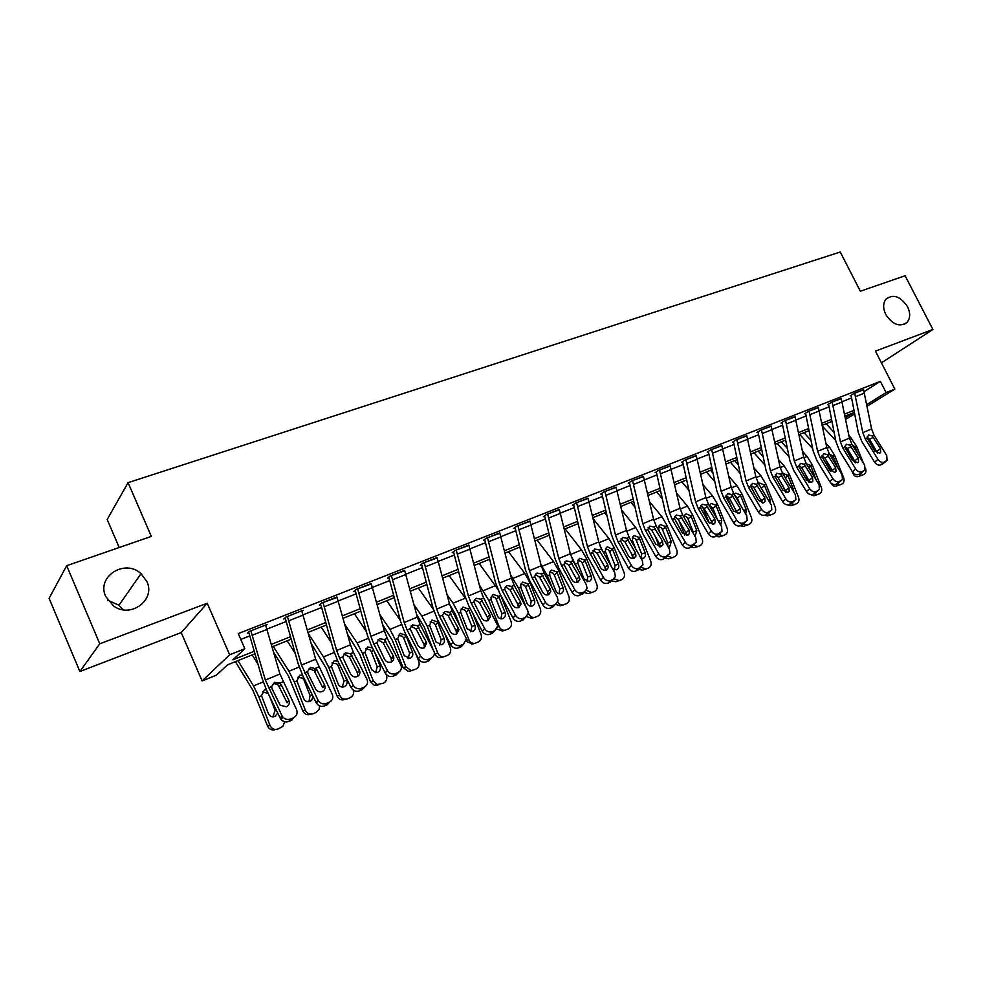 <?xml version="1.0" encoding="UTF-8"?>
<svg xmlns="http://www.w3.org/2000/svg" width="982" height="982" viewBox="0 0 982 982"><rect width="100%" height="100%" fill="white"/><g stroke="black" fill="none" stroke-linecap="round" stroke-linejoin="round"><path stroke-width="1.47" d="M146.87 581.565C155.942 599.867 130.68 618.783 113.556 605.955L105.688 596.455C96.162 576.594 125.021 558.414 141.015 573.66L146.87 581.565M907.515 306.666C910.51 313.049 910.363 318.303 907.061 322.391C899.758 327.374 892.663 324.747 885.776 314.522C882.879 308.336 882.953 303.192 885.997 299.117C893.301 293.778 900.482 296.294 907.515 306.666M107.787 600.235L118.969 605.207L122.922 609.736M254.976 653.779L227.529 664.839L216.47 675.125L202.108 680.943L229.653 654.785L244.837 648.721L232.881 659.843L254.252 651.262M181.216 632.568L207.227 603.243L99.759 643.799L66.678 565.693L49.1 598.333L79.873 671.516L181.216 632.568L202.108 680.943M119.215 547.526L107.185 519.503L128.077 482.653L840.248 252.006L860.342 291.224L905.109 275.746L932.9 329.461L875.453 351.126L894.848 389.118L867.216 406.131M99.759 643.799L79.873 671.516M881.406 362.812L932.9 329.461M864.307 391.499L880.363 381.36L238.233 633.599L244.837 648.721M240.799 639.454L249.796 635.894M267.067 629.069L286.192 621.508M303.205 614.781L321.617 607.502M338.373 600.874L356.122 593.865M372.62 587.334L389.719 580.583M405.983 574.151L422.456 567.633M438.488 561.299L454.371 555.014M470.182 548.766L485.489 542.715M501.078 536.553L515.832 530.722M531.201 524.634L545.44 519.012M560.612 513.009L574.323 507.584M589.298 501.667L602.531 496.438M617.31 490.595L630.076 485.55M644.658 479.781L656.983 474.907M671.369 469.224L683.263 464.523M697.478 458.901L708.955 454.359M722.985 448.811L734.057 444.441M747.916 438.954L758.607 434.731M772.306 429.318L782.629 425.231M796.157 419.891L806.124 415.951M819.479 410.66L829.103 406.855M842.311 401.638L851.603 397.968M863.632 389.829L853.775 393.524L850.093 395.856L850.989 395.513L851.308 396.458L858.28 432.436L861.889 441.618L874.581 462.166L877.957 459.367C879.774 461.871 881.836 462.804 884.131 462.141L887.053 460.423L886.734 455.599L874.005 435.087L871.599 428.974L863.546 389.67L854.671 393.168L862.797 432.62L865.203 438.758L877.957 459.367M841.279 398.643L831.202 402.399L827.568 404.731L828.477 404.375L828.808 405.345L835.964 441.655L839.61 450.934L852.364 471.741L855.69 468.942C857.519 471.483 859.606 472.416 861.951 471.728L864.982 469.924L864.651 465.087L851.873 444.33L849.442 438.144L841.193 398.471L832.122 402.043L840.445 441.875L842.887 448.087L855.69 468.942M818.436 407.64L808.137 411.483L804.54 413.803L805.473 413.447L805.805 414.416L813.17 451.082L816.852 460.46L829.643 481.524L832.932 478.737C834.786 481.303 836.897 482.236 839.291 481.536L842.433 479.621L842.102 474.797L829.262 453.77L826.807 447.522L818.35 407.456L809.07 411.114L817.625 451.327L820.08 457.6L832.932 478.737M795.101 416.834L784.569 420.762L781.021 423.082L781.967 422.702L782.31 423.684L789.872 460.705L793.591 470.182L806.443 491.516L809.684 488.729C811.537 491.331 813.685 492.277 816.128 491.565L819.405 489.527L819.049 484.703L806.161 463.418L803.681 457.096L795.003 416.65L785.526 420.382L794.291 460.988L796.783 467.334L809.684 488.729M771.238 426.237L760.473 430.239L756.975 432.559L757.944 432.166L758.288 433.172L766.07 470.538L769.827 480.124L782.715 501.741L785.919 498.954C787.785 501.593 789.958 502.538 792.449 501.814L795.862 499.642L795.481 494.842L782.544 473.275L780.052 466.892L771.14 426.041L761.455 429.858L770.453 470.869L772.957 477.277L785.919 498.954M746.848 435.848L735.837 439.948L732.388 442.244L733.382 441.851L733.726 442.857L741.729 480.591L745.522 490.288L758.46 512.187L761.615 509.413C763.493 512.076 765.702 513.034 768.243 512.285L771.803 509.965L771.398 505.202L758.411 483.353L755.882 476.896L746.75 435.652L736.831 439.555L746.062 480.959L748.603 487.453L761.615 509.413M721.893 445.681L710.637 449.866L707.236 452.15L708.255 451.757L708.611 452.776L716.835 490.877L720.665 500.685L733.664 522.866L736.746 520.104C738.648 522.805 740.882 523.774 743.484 523.001L747.192 520.509L746.762 515.795L733.726 493.664L731.173 487.133L721.795 445.472L711.655 449.461L721.132 491.282L723.697 497.849L736.746 520.104M696.373 455.746L684.847 460.018L681.508 462.289L682.551 461.884L682.907 462.915L691.377 501.397L695.244 511.315L708.292 533.803L711.324 531.041C713.227 533.778 715.497 534.748 718.149 533.962L722.028 531.274L721.561 526.634L708.476 504.208L705.898 497.592L696.263 455.525L685.89 459.601L695.624 501.851L698.214 508.492L711.324 531.041M670.264 466.033L658.468 470.403L655.19 472.661L656.246 472.244L656.614 473.287L665.317 512.162L669.245 522.203L682.33 544.985L685.301 542.236C687.216 545.01 689.524 545.992 692.236 545.17L696.287 542.26L695.784 537.719L682.65 514.985L680.035 508.308L670.154 465.799L659.536 469.985L669.528 512.653L672.154 519.368L685.301 542.236M643.529 476.565L631.451 481.033L628.247 483.279L629.327 482.849L629.707 483.905L638.668 523.173L642.621 533.324L655.755 556.426L658.664 553.688C660.591 556.499 662.936 557.494 665.71 556.659L669.945 553.48L669.393 549.073L656.221 526.021L653.582 519.257L643.419 476.319L632.543 480.603L642.817 523.713L645.469 530.513L658.664 553.688M616.168 487.354L603.807 491.921L600.653 494.155L601.77 493.713L602.15 494.781L611.369 534.453L615.383 544.728L628.554 568.148L631.389 565.423C633.329 568.271 635.71 569.265 638.546 568.406L642.977 564.932L642.375 560.697L629.155 537.326L626.491 530.476L616.045 487.097L604.924 491.479L615.481 535.043L618.157 541.917L631.389 565.423M588.157 498.402L575.477 503.066L572.408 505.288L573.549 504.834L573.93 505.914L583.431 545.992L587.482 556.389L600.689 580.153L603.451 577.428C605.403 580.325 607.833 581.332 610.73 580.448L612.977 579.466L615.358 576.618L614.707 572.592L601.45 548.889L598.75 541.966L588.022 498.132L576.618 502.612L587.469 546.643L590.182 553.602L603.451 577.428M559.445 509.719L546.458 514.494L543.463 516.692L544.642 516.225L545.022 517.318L554.805 557.813L558.905 568.345L572.15 592.441L574.838 589.74C576.802 592.674 579.27 593.68 582.24 592.772L584.548 591.778L587.064 588.549L586.364 584.781L573.071 560.747L570.346 553.738L559.31 509.437L547.637 514.028L558.795 558.513L561.532 565.558L574.838 589.74M530.047 521.319L516.728 526.192L513.819 528.377L515.01 527.899L515.403 529.003L525.493 569.928L529.629 580.595L542.911 605.035L545.526 602.347C547.49 605.329 549.994 606.348 553.038 605.415L555.407 604.384L558.058 600.714L557.334 597.265L544.003 572.887L541.242 565.779L529.899 521.012L517.931 525.726L529.396 570.689L532.17 577.821L545.526 602.347M499.899 533.214L486.237 538.197L483.426 540.358L484.654 539.867L485.047 540.984L495.431 582.351L499.629 593.14L512.948 617.948L515.464 615.284C517.453 618.292 519.994 619.323 523.111 618.365L525.53 617.31L528.316 613.124L527.58 610.067L514.212 585.321L511.413 578.14L499.752 532.882L487.477 537.706L499.273 583.161L502.084 590.391L515.464 615.284M468.991 545.403L454.985 550.497L452.26 552.633L453.512 552.142L453.917 553.271L464.633 595.08L468.868 606.004L482.223 631.181L484.642 628.541C486.642 631.598 489.232 632.629 492.424 631.647L494.903 630.567L497.788 625.792L483.672 598.075L480.836 590.796L468.831 545.047L456.249 550.006L468.389 595.951L471.237 603.267L484.642 628.541M437.297 557.911L422.923 563.128L420.296 565.227L421.585 564.724L422.002 565.865L433.037 608.128L437.334 619.2L450.701 644.757L453.033 642.13C455.047 645.235 457.673 646.279 460.951 645.26L463.492 644.167L466.438 638.717L452.346 611.16L449.486 603.783L437.125 557.53L424.212 562.612L436.72 609.073L439.592 616.475L453.033 642.13M404.78 570.738L390.014 576.078L387.497 578.153L388.823 577.625L389.24 578.791L400.631 621.52L404.977 632.727L418.381 658.689L420.603 656.086C422.616 659.229 425.304 660.285 428.655 659.241L431.27 658.112C433.725 656.835 434.707 654.773 434.228 651.925L420.222 624.577L417.325 617.101L404.596 570.333L391.352 575.55L404.228 622.527L407.137 630.039L420.603 656.086M371.417 583.909L356.245 589.372L353.839 591.422L355.202 590.882L355.631 592.06L367.378 635.256L371.773 646.622L385.202 672.977L387.313 670.399C389.338 673.603 392.076 674.659 395.5 673.578L398.189 672.424C400.963 670.939 401.92 668.619 401.086 665.452L387.252 638.337L384.318 630.775L371.221 583.48L357.62 588.832L370.877 636.336L373.823 643.947L387.313 670.399M337.157 597.449L321.58 603.022L319.285 605.035L320.684 604.482L321.114 605.673L333.242 649.36L337.698 660.874L351.139 687.646L353.189 685.203C355.251 688.382 358.013 689.413 361.474 688.308L364.236 687.118C367.329 685.387 368.25 682.797 366.998 679.335L353.41 652.465L350.451 644.793L336.949 596.97L322.98 602.469L336.642 650.514L339.625 658.222L353.127 685.105M301.977 611.344L303.18 610.264L285.958 617.04L283.798 619.016L285.234 618.451L285.676 619.654L298.197 663.844L302.702 675.506L316.155 702.719L318.033 700.203L318.463 700.952C320.635 703.689 323.323 704.524 326.527 703.431L329.351 702.204C332.616 700.387 333.549 697.686 332.186 694.114L315.664 659.204L301.744 610.816L287.407 616.475L301.486 665.072L318.033 700.203M265.84 625.62L267.055 624.478L249.367 631.438L247.341 633.39L248.814 632.801L249.256 634.028L262.194 678.709L266.76 690.542L280.214 718.198L281.957 715.706L282.841 717.069C285.062 719.401 287.652 720.039 290.623 718.971L293.52 717.719C296.871 715.841 297.865 713.092 296.503 709.458L279.944 673.996L265.594 625.055L250.852 630.861L265.373 680.035L281.957 715.706M207.227 603.243L229.653 654.785M880.363 381.36L886.108 392.604L894.848 389.118M66.678 565.693L151.338 536.405L128.077 482.653M845.453 417.718L853.653 412.649L845.134 416.086M831.975 421.388L822.388 425.243M809.058 430.607L799.139 434.609M785.649 440.034L775.375 444.183M761.725 449.67L751.07 453.966M737.261 459.527L726.226 463.97M712.245 469.605L700.804 474.208M686.651 479.916L674.806 484.691M660.456 490.46L648.194 495.407M633.66 501.262L620.943 506.381M606.225 512.309L593.042 517.612M578.128 523.627L564.466 529.126M549.355 535.215L535.178 540.922M519.859 547.097L505.165 553.013M489.637 559.261L474.404 565.399M458.655 571.745L442.845 578.116M426.875 584.548L410.476 591.152M394.273 597.67L377.26 604.531M360.824 611.148L343.16 618.267M326.478 624.982L308.139 632.371M291.212 639.184L272.161 646.856M854.684 413.852L845.772 419.339M866.897 404.474L886.108 392.604M271.449 644.352L290.5 636.704M307.44 629.892L325.791 622.527M342.485 615.812L360.161 608.717M376.609 602.113L393.635 595.264M409.85 588.758L426.249 582.166M442.231 575.747L458.054 569.388M473.803 563.067L489.048 556.941M504.588 550.693L519.294 544.789M534.625 538.627L548.803 532.931M563.913 526.855L577.588 521.368M592.514 515.378L605.71 510.075M620.428 504.159L633.157 499.04M647.69 493.21L659.978 488.275M674.315 482.506L686.173 477.743M700.338 472.06L711.778 467.457M725.772 461.835L736.807 457.403M750.629 451.855L761.283 447.571M774.933 442.084L785.232 437.96M798.71 432.534L808.652 428.545M821.971 423.193L831.57 419.339M844.741 414.048L853.996 410.329M877.712 453.279L869.487 439.249L867.081 437.051M884.131 462.141L880.744 464.928L885.887 461.38L882.487 464.167M880.744 464.928C878.448 465.591 876.398 464.67 874.581 462.166M872.114 435.873L880.4 448.602L880.67 452.407L879.7 453.205L874.778 450.983L867.106 437.972L868.567 434.989L872.114 435.873L874.005 435.087M822.621 426.409L835.756 440.587M851.995 471.151L852.904 473.41L853.554 473.189M847.171 448.209L851.455 458.729M826.095 423.745L834.148 432.399M848.878 435.247L856.599 446.159L863.387 463.038M865.523 468.328L865.523 468.34C866.443 471.225 865.903 473.263 863.914 474.453L862.036 475.263L858.587 474.527M852.216 444.883L854.991 446.835L854.266 448.234M858.121 454.482L855.322 447.51M854.831 462.522L852.646 457.096M858.231 476.503L858.096 476.552C855.911 477.08 854.18 476.037 852.904 473.41M855.617 462.804L847.368 448.504L844.827 446.245M861.951 471.728L858.599 474.515L863.743 470.955L860.392 473.741M858.599 474.515C856.267 475.202 854.18 474.269 852.364 471.741M849.946 445.141L858.268 458.017L858.55 461.835L857.519 462.694L852.523 460.46L844.827 447.264L846.337 444.245L849.946 445.141L851.873 444.33M831.828 469.556L824.77 457.968L822.094 455.636M839.291 481.536L835.977 484.322L841.12 480.75M835.977 484.322C833.595 485.022 831.484 484.089 829.643 481.524M839.107 482.432L837.806 483.525M827.286 454.592L835.657 467.628L835.94 471.446L834.86 472.379L829.79 470.132L822.069 456.777L823.628 453.709L827.286 454.592L829.262 453.77M809.99 482.457L801.68 467.628L798.869 465.235M816.128 491.565L812.863 494.339L817.994 490.755M812.863 494.339C810.432 495.051 808.296 494.118 806.443 491.516M816.103 492.363L814.729 493.529M804.148 464.253L812.544 477.461L812.851 481.254L811.697 482.272L806.553 480.014L798.808 466.487L800.416 463.369L804.148 464.253L806.161 463.418M799.655 434.4L812.691 448.651M826.316 460.497L830.588 471.139M803.951 432.669L811.022 440.39M825.972 443.287L829.544 447.166L834.663 455.366L843.661 477.792C844.581 480.689 844.029 482.751 841.991 483.966L840.076 484.801L836.566 484.065M829.459 454.089L833.006 456.053L833.337 456.74L831.742 457.845M837.707 467.592L833.337 456.74M836.308 486.016L836.161 486.078C834.025 486.618 832.294 485.624 830.981 483.107M777.081 443.483L789.086 456.802M804.933 473.017L808.505 481.917M781.328 441.777L787.38 448.467M802.539 451.425L807.118 456.47L812.249 464.768L821.345 487.428C822.265 490.374 821.688 492.461 819.614 493.7L817.65 494.547L814.078 493.811M806.308 463.664L810.567 465.468L810.899 466.155L808.738 467.665M816.054 479.756L810.899 466.155M816.324 479.67L816.607 480.689M813.931 495.738L809.278 494.118M754.029 452.776L764.929 465.051M783.157 486.004L785.747 492.461M758.227 451.082L763.174 456.642M778.554 459.65L784.213 465.959L789.356 474.367L798.538 497.273C799.471 500.243 798.882 502.367 796.746 503.631L794.733 504.502L791.111 503.766L794.364 500.98M783.305 473.275L787.969 475.779L785.219 477.718M792.449 489.773L793.444 489.441L787.969 475.779M793.444 489.441L793.775 491.982M791.062 505.669L787.061 504.822M786.41 492.608L778.075 477.51L775.129 475.055M792.449 501.814L789.233 504.576L792.584 502.514M789.233 504.576C786.754 505.313 784.581 504.367 782.715 501.741M780.494 474.134L788.927 487.502L789.258 491.282L788.018 492.399L782.801 490.116L775.031 476.417L776.701 473.25L780.494 474.134L782.544 473.275M730.485 462.264L740.195 473.373M750.727 485.66L754.213 493.185M761.013 499.519L762.314 502.759M734.634 460.583L738.39 464.879M754.004 467.96L760.804 475.669L765.96 484.175L775.24 507.338C776.185 510.345 775.559 512.494 773.386 513.782L771.312 514.678L767.482 513.807M758.742 483.917L759.798 483.095L764.205 484.912L764.548 485.611L761.332 488.263M768.317 500.01L770.084 499.421L764.548 485.611M770.084 499.421L770.097 503.017M767.715 515.808L764.07 515.317M761.222 487.98L760.228 486.397M762.314 502.98L753.955 487.612L750.862 485.096M768.243 512.285L765.076 515.047L770.195 511.438M765.076 515.047C762.548 515.795 760.338 514.85 758.46 512.187M768.538 512.886L767.028 514.2M756.3 484.236L764.782 497.776L765.125 501.52L763.812 502.747L758.521 500.439L750.727 486.569L752.445 483.353L756.3 484.236L758.411 483.353M737.654 513.574L729.282 497.935L726.042 495.37M743.484 523.001L740.367 525.751L742.367 524.891L745.485 522.129M740.367 525.751C737.777 526.524 735.543 525.566 733.664 522.866M743.951 523.48L742.367 524.891M731.578 494.56L740.097 508.283L740.453 511.978L739.053 513.328L733.677 511.008L725.87 496.941L727.65 493.676L731.578 494.56L733.726 493.664M712.441 524.413L711.803 521.823L704.057 508.504L700.669 505.89M718.149 533.962L715.105 536.712L720.199 533.079M715.105 536.712C712.453 537.498 710.182 536.528 708.292 533.803M718.812 534.318L717.142 535.816M706.279 505.129L714.835 519.024L715.227 522.657L713.73 524.155L708.268 521.823L700.436 507.559L702.277 504.245L706.279 505.129L708.476 504.208M686.639 535.497L686.013 532.809L678.243 519.306L674.708 516.642M692.236 545.17L689.241 547.907L694.335 544.274M689.241 547.907C686.541 548.729 684.233 547.747 682.33 544.985M693.096 545.403L691.328 547.011M680.403 515.931L688.983 530.022L689.413 533.57L687.817 535.239L682.281 532.882L674.425 518.422L676.328 515.047L680.403 515.931L682.65 514.985M660.235 546.827L659.634 544.053L651.827 530.366L648.132 527.653M665.71 556.659L662.776 559.384L667.858 555.726M662.776 559.384C660.014 560.219 657.67 559.237 655.755 556.426M666.778 556.733L664.912 558.451M653.914 526.99L662.543 541.278L662.997 544.715L661.291 546.569L655.669 544.2L647.789 529.543L649.765 526.107L653.914 526.99L656.221 526.021M706.426 471.949L714.871 481.769M726.533 495.529L732.302 508.651M710.514 470.304L713.018 473.201M728.865 476.344L736.881 485.574L742.061 494.204L751.426 517.624C752.372 520.656 751.733 522.841 749.512 524.143L747.376 525.075L743.313 524.057M734.634 494.032L735.788 493.124L740.268 494.953L740.612 495.665L737.335 498.021L739.52 503.496M743.632 510.48L746.197 509.621L740.612 495.665M746.197 509.621L745.731 514.04M747.142 525.149L743.632 526.254L740.281 525.787M737.335 498.021L734.757 495.407M681.839 481.855L688.91 490.214M702.56 506.81L709.36 523.148M685.866 480.223L687.019 481.573M703.112 484.801L712.429 495.714L717.633 504.441L727.097 528.132C728.043 531.213 727.38 533.41 725.109 534.748L722.912 535.693L718.591 534.515M709.446 505.865L711.238 503.385L715.792 505.214L716.148 505.939L712.92 508.283L717.388 519.466M718.382 521.172L721.782 520.055L716.148 505.939M721.782 520.055L720.665 525.088M722.678 535.779L719.217 536.859L715.817 536.393M712.92 508.283L709.52 505.485M656.7 491.982L662.31 498.721M678.967 520.57L684.773 535.129M676.721 493.308L687.437 506.074L692.654 514.924L702.204 538.873C703.161 541.99 702.486 544.224 700.154 545.587L697.883 546.569L693.329 545.194M684.294 517.833L684.798 514.998L686.136 513.868L690.776 515.71L691.132 516.434L687.952 518.766L693.194 531.9L696.827 530.71L691.132 516.434M696.827 530.71L695.06 536.123M697.662 546.643L694.237 547.698L690.788 547.244M693.562 533.877L693.194 531.9M687.952 518.766L686.86 517.084L684.393 515.943M630.996 502.33L635.035 507.252M655.227 536.319L659.401 546.814M649.642 501.863L661.868 516.667L667.109 525.64L676.758 549.871C677.727 553.013 677.015 555.284 674.634 556.684L672.289 557.69L667.465 556.082M659.904 532.477L658.652 529.175L659.02 525.861L660.456 524.584L665.182 526.438L665.551 527.174L662.433 529.494L667.723 542.788L671.295 541.622L665.551 527.174M671.295 541.622L669.589 547.06L668.374 547.305M672.069 557.751L668.705 558.795L665.109 558.267M667.797 546.287L667.723 542.788M662.433 529.494L661.328 527.788L658.689 526.647M604.716 512.911L607.036 515.808M631.095 552.854L633.23 558.218M621.876 510.431L635.722 527.506L640.976 536.602L650.722 561.103C651.704 564.294 650.968 566.602 648.525 568.026L646.095 569.069L641.074 567.289M635.735 548.95L632.334 540.223L632.641 536.994L634.2 535.558L639.012 537.424L639.368 538.161L636.324 540.468L641.663 553.909L645.186 552.78L639.368 538.161M645.186 552.78C645.96 555.321 645.37 557.162 643.419 558.292L641.05 558.353M645.898 569.118L642.572 570.137L638.656 569.425M641.197 558.402L641.663 553.909M636.324 540.468L635.194 538.75L632.383 537.596M633.206 558.427L632.617 555.554L624.798 541.683L620.931 538.934M638.546 568.406L635.685 571.119L640.743 567.461M635.685 571.119C632.862 571.978 630.481 570.996 628.554 568.148M639.834 568.32L637.883 570.174M626.798 538.308L635.464 552.792L635.955 556.094L634.139 558.181C631.88 558.856 629.965 558.058 628.431 555.787L620.538 540.922L622.576 537.436L626.798 538.308L629.155 537.326M599.916 545.648L603.279 552.154M593.361 518.999L608.975 538.59L614.229 547.809L624.086 572.616C625.068 575.845 624.307 578.177 621.815 579.625L615.824 581.749L611.59 580.816M611.185 566.295L605.391 551.516L605.636 548.422L607.318 546.79L612.596 549.404L609.601 551.7L615.014 565.288L618.464 564.184L612.596 549.404M618.464 564.184C619.249 566.774 618.635 568.639 616.635 569.793L612.584 568.799M614.094 578.766L619.286 580.706M614.437 569.928L615.014 565.288M609.601 551.7L608.472 549.957L605.477 548.803M605.526 570.309L604.961 567.338L597.117 553.271L593.091 550.485M610.73 580.448L607.944 583.148L610.19 582.179L612.977 579.466M607.944 583.148C605.047 584.032 602.629 583.026 600.689 580.153M612.252 580.178L610.19 582.179M599.032 549.908L607.735 564.589L608.263 567.719L606.336 570.063C604.016 570.763 602.076 569.953 600.53 567.657L592.625 552.584L594.724 549.024L599.032 549.908L601.45 548.889M570.616 554.769L577.981 569.621M565.116 528.868L581.59 549.945L586.868 559.286L596.823 584.388C597.817 587.653 597.031 590.022 594.478 591.508L588.439 593.631L583.873 592.441M591.115 575.869C591.913 578.484 591.274 580.387 589.225 581.553L584.02 578.901L577.809 563.091L577.993 560.157L579.81 558.279L584.806 560.145L585.186 560.906L582.265 563.177L587.727 576.95L591.115 575.869L585.186 560.906M586.34 590.317L591.839 592.625M587.052 581.725L587.727 576.95M582.265 563.177L581.111 561.422L577.944 560.28M577.17 582.461L576.643 579.405L568.762 565.141L564.564 562.318M582.24 592.772L579.527 595.46L584.548 591.778M579.527 595.46C576.569 596.369 574.102 595.362 572.15 592.441M584.008 592.306L581.823 594.466M570.603 561.778L579.331 576.667L579.896 579.589L577.858 582.24C575.477 582.952 573.513 582.142 571.954 579.81L564.024 564.527L564.859 561.9L566.209 560.906L570.603 561.778L573.071 560.747M540.996 564.748L547.453 575.82L552.314 588.071M537.142 540.137L553.566 561.569L558.844 571.033L568.909 596.442C569.904 599.744 569.094 602.162 566.479 603.672L560.391 605.808L555.517 604.335M563.116 587.837C563.913 590.477 563.263 592.404 561.164 593.607L560.943 593.693C558.709 594.22 557.003 593.312 555.849 590.943L549.834 575.747L549.675 572.211L551.651 570.039L556.745 571.917L557.125 572.69L554.278 574.949L559.801 588.869L563.116 587.837L557.125 572.69M557.788 601.856C559.249 604.372 561.225 605.366 563.717 604.838M559.016 593.803L559.801 588.869M554.278 574.949L553.112 573.169L549.748 572.027M548.128 594.908L547.625 591.778L539.732 577.306L535.35 574.445M553.038 605.415L550.411 608.079L552.768 607.06L555.407 604.384M550.411 608.079C547.379 609.012 544.875 607.993 542.911 605.035M555.076 604.716L552.768 607.06M541.463 573.942L550.227 589.053L550.816 591.704L548.668 594.724C546.238 595.46 544.237 594.638 542.665 592.269L534.736 576.753L535.448 574.286L536.982 573.071L541.463 573.942L544.003 572.887M510.591 574.826L518.484 587.96L526.278 607.662M528.316 612.829L528.709 613.799C530.084 616.659 532.146 617.838 534.895 617.347L537.805 616.131C540.493 614.585 541.327 612.13 540.333 608.779L530.157 583.075L527.997 583.971L528.377 584.756L525.628 586.99L531.201 601.082L534.453 600.088L528.377 584.756M508.492 551.675L524.854 573.463L530.157 583.075M534.453 600.088C535.251 602.764 534.576 604.716 532.416 605.943L532.158 606.041C529.875 606.569 528.156 605.636 526.99 603.267L520.914 587.887L520.681 584.609L522.817 582.081L527.997 583.971M534.895 617.347L531.643 618.279L526.634 616.647M530.292 606.164L531.201 601.082M525.628 586.99L524.425 585.186L520.877 584.069M518.361 607.649L517.882 604.446L509.965 589.765L505.399 586.868M523.111 618.365L520.558 621.017L522.976 619.973L525.53 617.31M520.558 621.017C517.465 621.974 514.924 620.955 512.948 617.948M525.419 617.42L522.976 619.973M511.61 586.414L520.399 601.733L521 604.077L518.754 607.502C516.262 608.263 514.237 607.441 512.653 605.035L504.711 589.298L505.276 587.064L507.043 585.542L511.61 586.414L514.212 585.321M482.223 594.982L486.372 603.157M479.351 584.916L488.815 600.407L499.138 626.577C500.501 629.413 502.563 630.604 505.337 630.162L508.443 628.885C511.192 627.302 512.064 624.822 511.057 621.422L500.771 595.399L498.561 596.32L498.942 597.117L496.266 599.327L501.9 613.59L505.079 612.633L498.942 597.117M479.155 563.484L497.665 589.004M505.079 612.633C505.877 615.346 505.178 617.334 502.968 618.586L502.649 618.709C500.341 619.212 498.598 618.267 497.444 615.886L491.295 600.321L490.988 597.387L493.271 594.429L498.561 596.32M502.416 630.984L496.855 629.02M500.881 618.832L501.9 613.59M496.266 599.327L495.063 597.498L491.356 596.393M487.845 620.71L487.391 617.433L479.462 602.531L474.699 599.621M492.424 631.647L489.969 634.274L492.436 633.206L494.903 630.567M489.969 634.274C486.79 635.256 484.212 634.225 482.223 631.181M495.002 630.53L492.436 633.206M480.996 599.192L489.822 614.744L490.399 616.721L488.079 620.624C485.538 621.397 483.463 620.563 481.88 618.132L473.925 602.15L474.306 600.284L476.344 598.333L480.996 599.192L483.672 598.075M449.682 604.507L455.366 614.143L459.674 625.08M447.215 594.994L453.07 603.218L458.398 613.161L468.844 639.65C470.169 642.449 472.207 643.664 474.981 643.32L478.344 641.958C481.168 640.35 482.064 637.821 481.057 634.384L472.723 613.259M449.105 575.587L465.701 598.652M474.981 625.485C475.791 628.235 475.067 630.26 472.796 631.536L467.15 628.824L460.681 612.203L460.583 610.558L463.001 607.072L468.389 608.975L468.782 609.773L466.192 611.958L471.888 626.406L474.981 625.485L468.782 609.773M472.452 644.008L466.168 641.356M470.722 631.807L471.888 626.406M466.192 611.958L464.965 610.117L461.11 609.036M456.556 634.09L456.127 630.751L448.185 615.628L443.25 612.694M460.951 645.26L458.582 647.875L461.123 646.77L463.492 644.167M458.582 647.875C455.329 648.893 452.702 647.85 450.701 644.757M463.762 644.032L461.123 646.77M449.609 612.302L458.987 629.646L456.63 634.065C454.015 634.863 451.916 634.028 450.308 631.561L442.354 615.333L444.858 611.442L449.609 612.302L452.346 611.16M424.457 647.813L424.064 644.413L416.098 629.057L411.016 626.099M428.655 659.241L426.397 661.831L428.999 660.702L431.27 658.112M426.397 661.831C423.058 662.875 420.382 661.819 418.381 658.689M431.736 657.879L428.999 660.702M417.411 625.743L426.716 642.866L424.359 647.862C421.683 648.685 419.535 647.838 417.927 645.334L409.973 628.443L412.55 624.883L417.411 625.743L420.222 624.577M391.536 661.88L391.155 658.443L383.176 642.842L377.947 639.859M395.5 673.578L393.365 676.144L396.028 674.978L398.189 672.424M393.365 676.144C389.94 677.224 387.215 676.168 385.202 672.977M398.876 672.069L396.028 674.978M384.367 639.54L393.549 656.418C394.248 658.959 393.475 660.825 391.229 662.015C388.491 662.875 386.307 662.015 384.698 659.474L376.732 642.731L379.408 638.693L384.367 639.54L387.252 638.337M357.743 676.303L357.387 672.83L349.396 656.983L343.995 653.987M361.474 688.308L359.449 690.837L362.186 689.646L364.236 687.118M359.449 690.837C355.987 691.942 353.238 690.911 351.188 687.744L351.139 687.646M365.144 686.614L362.186 689.646M350.451 653.705L359.437 670.325C360.468 673.1 359.731 675.174 357.227 676.561C354.441 677.433 352.231 676.586 350.599 674.033L342.608 656.983L345.394 652.858L350.451 653.705L353.41 652.465M416.663 614.585L424.285 627.179L432.755 648.685M434.363 652.76L434.805 653.889L437.788 653.067C439.04 655.755 441.016 657.007 443.729 656.811L447.497 655.362C450.394 653.717 451.327 651.152 450.296 647.666L444.441 632.789M414.134 605.01L421.892 616.144L427.219 626.234L437.788 653.067M418.32 587.985L433.393 609.417M444.134 638.668C444.944 641.455 444.195 643.505 441.875 644.806L436.106 642.093L429.564 625.252L431.97 620.035L437.469 621.95L437.862 622.748L435.37 624.908L441.139 639.54L444.134 638.668L437.862 622.748M441.851 657.314L440.722 657.621C438.021 657.817 436.045 656.565 434.805 653.889M439.813 645.1L441.139 639.54M435.37 624.908L434.118 623.054L430.116 621.987M382.649 624.552L392.419 640.534L403.05 667.6L405.934 666.815L411.36 670.645L415.865 669.11C418.835 667.416 419.805 664.802 418.774 661.279L415.767 653.644M380.046 614.879L389.928 629.388L395.255 639.65L405.934 666.815M386.761 600.702L400.361 620.489M412.501 652.171C413.324 654.994 412.55 657.081 410.169 658.419L404.277 655.694L397.661 638.644L400.153 633.329L405.762 635.244L406.167 636.054L403.774 638.19L409.604 653.005L412.501 652.171L406.167 636.054M410.39 670.976L408.451 671.406L403.05 667.6M408.119 658.738L409.604 653.005M403.774 638.19L402.51 636.299L398.336 635.256M347.567 634.311L359.731 654.233L370.484 681.655L373.27 680.931L377.088 684.552L383.422 683.202C386.478 681.471 387.473 678.82 386.442 675.235L386.061 674.266M344.878 624.54L357.129 642.989L362.468 653.398L373.27 680.931M354.404 613.738L366.384 631.598M375.615 672.719L377.26 666.815L380.071 666.029C380.893 668.889 380.083 671.013 377.64 672.388L375.897 672.731L371.626 669.638L364.936 652.367L367.513 646.954L372.387 647.838M380.071 666.029L374.694 652.355M377.984 685.055L374.289 685.264L370.484 681.655M373.442 649.9L371.368 651.803L377.26 666.815M371.368 651.803L370.079 649.9L365.734 648.881M311.331 643.738L326.196 668.3L337.084 696.078L339.76 695.403C341.466 698.767 344.019 699.908 347.444 698.828L350.144 697.662C353.017 696.103 354.134 693.648 353.495 690.272M308.557 633.869L323.483 656.933L328.835 667.502L339.76 695.403M321.212 627.105L331.376 642.645M342.252 687.056L344.093 680.98L346.781 680.244C347.616 683.153 346.781 685.301 344.277 686.713C341.54 687.56 339.49 686.639 338.127 683.951L331.364 666.447L334.04 660.935L337.759 660.996M346.781 680.244L344.522 674.474M345.603 699.282L344.731 699.491C341.331 700.559 338.778 699.429 337.084 696.078M339.502 664.47L338.127 665.771L344.093 680.98M338.127 665.771L336.814 663.844L331.916 662.985M324.588 685.043C325.68 687.891 324.919 690.039 322.317 691.488C319.727 692.347 317.567 691.659 315.836 689.438L308.103 673.91L307.575 671.614L310.459 667.404L316.413 668.988L324.588 685.043L322.697 687.609L314.203 670.694L309.134 668.484M326.527 703.431L324.612 705.935L327.436 704.708L329.351 702.204M324.612 705.935C321.421 707.028 318.745 706.193 316.585 703.468L316.155 702.719M273.831 652.674L288.242 675.591L302.787 710.87L305.353 710.256C307.084 713.668 309.698 714.81 313.209 713.705L315.983 712.502L319.052 709.495L319.641 705.948M273.303 646.402L288.954 671.246L294.305 681.987L305.353 710.256M287.161 640.816L295.275 653.546M312.976 696.275L311.699 700.203L310.017 701.406C307.219 702.29 305.12 701.357 303.745 698.632L296.895 680.894L299.682 675.297L302.456 675.015M311.171 714.172L310.619 714.307C307.12 715.412 304.518 714.27 302.787 710.87M308.004 701.774L309.109 700.866L310.042 695.526L312.301 694.925M304.666 679.47L304.015 680.109L310.042 695.526M304.015 680.109L302.689 678.157L297.681 677.31M288.843 700.252C289.923 703.149 289.125 705.334 286.437 706.819L280.177 705.223L272.1 688.983L271.572 686.639L274.567 682.355L279.588 682.981L281.404 685.08L288.843 700.252L287.075 702.781L278.569 685.608L277.268 684.319L273.327 683.386M290.623 718.971L288.843 721.439L291.74 720.187L293.52 717.719M288.843 721.439C285.885 722.494 283.307 721.868 281.098 719.548L280.214 718.198M235.398 661.659L252.902 690.285L267.595 726.066L270.038 725.514C271.793 728.963 274.469 730.117 278.066 728.975L282.828 726.422L284.731 721.782M237.988 660.628L253.503 685.939L258.855 696.852L270.038 725.514M252.227 654.896L257.984 664.188M271.597 687.191L273.659 692.187M277.746 713.116L274.862 716.504C271.977 717.4 269.841 716.479 268.442 713.718L261.519 695.735L264.404 690.027L266.318 689.646M275.807 729.466L275.586 729.516C272.002 730.657 269.338 729.503 267.595 726.066M272.836 716.885L275.107 710.44L276.298 710.146M269.682 696.545L275.107 710.44M268.111 693.317L262.525 692.003M865.203 438.758L867.106 437.972M862.797 432.62L871.599 428.974M855.825 396.519L864.7 393.009M877.036 451.413L880.4 448.602M873.403 437.321L869.487 439.249M856.599 446.159L854.991 446.835M851.517 438.058L849.602 438.856M842.887 448.087L844.827 447.264M840.445 441.875L849.442 438.144M833.288 405.431L842.36 401.847M854.941 460.828L858.268 458.017M851.234 446.601L847.368 448.504M820.08 457.6L822.069 456.777M817.625 451.327L826.807 447.522M810.26 414.539L819.528 410.869M832.368 470.452L835.657 467.628M828.599 456.065L824.77 457.968M796.783 467.334L798.808 466.487M794.291 460.988L803.681 457.096M786.717 423.843L796.193 420.1M809.315 480.272L812.544 477.461M805.461 465.75L801.68 467.628M834.663 455.366L833.006 456.053M829.544 447.166L826.967 448.234M812.249 464.768L810.567 465.468M807.118 456.47L803.841 457.821M789.356 474.367L787.638 475.092M784.213 465.959L780.211 467.616M772.957 477.277L775.031 476.417M770.453 470.869L780.052 466.892M762.658 433.369L772.355 429.527M785.747 490.313L788.927 487.502M781.819 475.644L778.075 477.51M765.96 484.175L764.205 484.912M760.804 475.669L756.054 477.633M748.603 487.453L750.727 486.569M746.062 480.959L755.882 476.896M738.059 443.091L747.965 439.175M761.639 500.587L764.782 497.776M757.65 485.771L753.955 487.612M723.697 497.849L725.87 496.941M721.132 491.282L731.173 487.133M712.895 453.046L723.034 449.032M737.003 511.082L740.097 508.283M732.928 496.106L729.282 497.935M698.214 508.492L700.436 507.559M695.624 501.851L705.898 497.592M687.154 463.222L697.527 459.122M711.803 521.823L714.835 519.024M707.641 506.687L704.057 508.504M672.154 519.368L674.425 518.422M669.528 512.653L680.035 508.308M660.812 473.643L671.418 469.445M686.013 532.809L688.983 530.022M681.778 517.526L678.243 519.306M645.469 530.513L647.789 529.543M642.817 523.713L653.582 519.257M633.844 484.31L644.708 480.014M659.634 544.053L662.543 541.278M655.301 528.598L651.827 530.366M742.061 494.204L740.268 494.953M736.881 485.574L731.344 487.87M717.633 504.441L715.792 505.214M712.429 495.714L706.083 498.34M692.654 514.924L690.776 515.71M687.437 506.074L680.219 509.057M667.109 525.64L665.182 526.438M661.868 516.667L653.767 520.03M640.976 536.602L639.012 537.424M635.722 527.506L626.688 531.25M632.334 540.223L631.095 540.738M618.157 541.917L620.538 540.922M615.481 535.043L626.491 530.476M606.238 495.223L617.359 490.828M632.617 555.554L635.464 552.792M628.198 539.94L624.798 541.683M614.229 547.809L612.228 548.656M608.975 538.59L598.946 542.751M605.391 551.516L603.39 552.363M590.182 553.602L592.625 552.584M587.469 546.643L598.75 541.966M577.956 506.405L589.347 501.9M604.961 567.338L607.735 564.589M600.444 551.553L597.117 553.271M586.868 559.286L584.806 560.145M581.59 549.945L570.554 554.523M577.809 563.091L575.734 563.95M561.532 565.558L564.024 564.527M558.795 558.513L570.346 553.738M548.987 517.87L560.661 513.242M576.643 579.405L579.331 576.667M572.027 563.447L568.762 565.141M558.844 571.033L556.745 571.917M553.566 561.569L542.162 566.283M549.576 574.924L547.453 575.82M532.17 577.821L534.736 576.753M529.396 570.689L541.242 565.779M519.306 529.605L531.262 524.879M547.625 591.778L550.227 589.053M542.911 575.636L539.732 577.306M524.854 573.463L513.181 578.3M520.656 587.052L518.484 587.96M502.084 590.391L504.711 589.298M499.273 583.161L511.413 578.14M488.876 541.634L501.139 536.786M517.882 604.446L520.399 601.733M513.058 588.132L509.965 589.765M497.714 626.982L499.138 626.577M495.456 585.653L483.5 590.612M491.037 599.474L488.815 600.407M471.237 603.267L473.925 602.15M468.389 595.951L480.836 590.796M457.661 553.983L470.243 549.012M487.391 617.433L489.822 614.744M482.469 600.935L479.462 602.531M466.425 640.338L468.844 639.65M470.071 608.275L468.389 608.975M465.333 598.136L453.07 603.218M460.681 612.203L458.398 613.161M439.592 616.475L442.354 615.333M436.72 609.073L449.486 603.783M425.66 566.639L438.561 561.532M456.127 630.751L458.471 628.087M451.094 614.069L448.185 615.628M407.137 630.039L409.96 628.848M404.228 622.527L417.325 617.101M392.812 579.625L406.057 574.396M424.064 644.413L426.298 641.774M418.909 627.535L416.098 629.057M373.823 643.947L376.732 642.731M370.877 636.336L384.318 630.775M359.105 592.956L372.694 587.58M391.155 658.443L393.279 655.816M385.877 641.356L383.176 642.842M339.625 658.222L342.608 656.983M336.642 650.514L350.451 644.793M324.49 606.643L338.446 601.131M357.387 672.83L359.387 670.227M351.973 655.546L349.396 656.983M438.537 621.496L437.469 621.95M433.934 611.148L421.892 616.144M429.564 625.252L427.219 626.234M401.552 624.577L389.928 629.388M397.661 638.644L395.255 639.65M368.311 638.349L357.129 642.989M364.936 652.367L362.468 653.398M334.199 652.49L323.483 656.933M331.364 666.447L328.835 667.502M315.627 668.239L318.671 666.974M304.506 672.891L307.575 671.614M301.486 665.072L315.664 659.204M288.941 620.71L303.266 615.039M317.161 670.117L314.706 671.504M299.179 666.999L288.954 671.246M296.895 680.894L294.305 681.987M279.858 683.177L282.976 681.876M268.43 687.952L271.572 686.639M265.373 680.035L279.944 673.996M252.411 635.158L267.141 629.327M281.404 685.08L279.072 686.43M263.201 681.913L253.503 685.939M261.519 695.735L258.855 696.852M907.061 322.391L903.943 324.477M141.015 573.66L118.969 605.207M879.737 453.193L880.67 452.407M861.815 475.337L858.096 476.552M857.532 462.682L858.55 461.835M834.847 472.379L835.94 471.446M811.66 482.297L812.851 481.254M839.843 484.875L836.161 486.078M817.417 494.621L813.771 495.8M794.487 504.576L790.891 505.742M787.945 492.436L789.258 491.282M771.079 514.752L767.519 515.881M763.689 502.796L765.125 501.52M738.881 513.402L740.453 511.978M713.497 524.253L715.227 522.657M687.498 535.35L689.413 533.57M660.886 546.716L662.997 544.715M633.623 558.353L635.955 556.094M605.673 570.272L608.263 567.719M577.195 582.314L579.896 579.589M548.202 594.417L550.816 591.704M518.471 606.778L521 604.077M505.337 630.162L502.158 631.058M487.968 619.409L490.399 616.721M474.981 643.32L471.876 644.167M456.642 632.31L458.987 629.646M424.482 645.518L426.716 642.866M391.413 659.032L393.549 656.418M357.423 672.916L359.437 670.325M351.188 687.744L353.189 685.203M443.729 656.811L440.722 657.621M411.36 670.645L408.451 671.406M377.088 684.552L374.289 685.264M316.413 668.988L313.958 670.387M316.585 703.468L318.463 700.952M309.109 700.866L311.699 700.203M304.383 678.906L303.757 679.532M279.588 682.981L277.28 684.319M281.098 719.548L282.841 717.069M273.327 716.578L275.782 715.976"/></g></svg>

